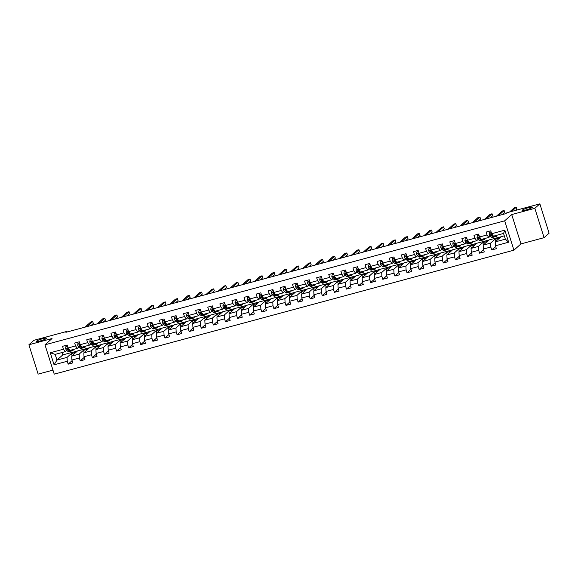 <?xml version="1.0" encoding="UTF-8"?>
<svg xmlns="http://www.w3.org/2000/svg" width="578" height="578" viewBox="0 0 578 578"><rect width="100%" height="100%" fill="white"/><g stroke="black" fill="none" stroke-linecap="round" stroke-linejoin="round"><path stroke-width="0.87" d="M522.288 210.146A5.375 0.737 162.5 0 1 527.793 207.87A5.375 0.737 162.5 0 1 532.374 207.191A5.375 0.737 162.5 0 1 532.215 207.473A5.375 0.737 162.5 0 1 526.717 209.742A5.375 0.737 162.5 0 1 522.129 210.421A5.375 0.737 162.5 0 1 522.288 210.146M36.53 341.157A5.375 0.737 162.5 0 1 42.035 338.881A5.375 0.737 162.5 0 1 46.616 338.202A5.375 0.737 162.5 0 1 46.457 338.484A5.375 0.737 162.5 0 1 40.959 340.753A5.375 0.737 162.5 0 1 36.371 341.439A5.375 0.737 162.5 0 1 36.53 341.157M544.079 237.666L534.831 208.326L511.711 214.561L520.959 243.902L544.079 237.666L549.1 233.194L539.852 203.853L506.884 212.74L505.88 213.636L65.885 332.307L66.889 331.411L33.921 340.305L28.9 344.777L38.148 374.118L52.966 370.122M520.959 243.902L513.929 250.166L54.238 374.147L44.983 344.806L504.681 220.825L513.929 250.166M504.291 235.824L501.09 236.691L495.259 241.886L505.345 239.162L503.546 233.454L493.46 236.171L491.661 233.714L490.744 230.824L486.091 232.081L487.001 234.971L479.559 236.98L478.642 234.09L473.989 235.34L474.899 238.237L467.458 240.246L466.54 237.348L461.887 238.606L462.797 241.503L455.356 243.511L454.438 240.614L449.785 241.871L450.703 244.761L443.254 246.77L442.343 243.88L437.683 245.137L438.601 248.027L431.152 250.036L430.242 247.146L425.581 248.396L426.499 251.293L419.05 253.301L418.14 250.404L413.48 251.661L414.397 254.558L406.948 256.567L406.038 253.67L401.385 254.927L402.295 257.817L394.846 259.825L393.936 256.935L389.283 258.193L390.193 261.083L382.744 263.091L381.834 260.194L377.181 261.451L378.091 264.348L370.643 266.357L369.732 263.46L365.079 264.717L365.99 267.614L358.541 269.623L357.63 266.725L352.977 267.982L353.888 270.872L346.439 272.881L345.528 269.991L340.876 271.241L341.786 274.138L334.344 276.147L333.427 273.25L328.774 274.507L329.684 277.404L322.242 279.412L321.325 276.515L316.672 277.772L317.582 280.67L310.14 282.671L309.223 279.781L304.57 281.038L305.487 283.928L298.038 285.937L297.121 283.047L292.468 284.297L293.386 287.194L285.937 289.202L285.026 286.305L280.366 287.562L281.284 290.459L273.835 292.468L272.924 289.571L268.264 290.828L269.182 293.718L261.733 295.726L260.822 292.836L256.17 294.094L257.08 296.984L249.631 298.992L248.721 296.102L244.068 297.352L244.978 300.249L237.529 302.258L236.619 299.361L231.966 300.618L232.876 303.515L225.427 305.524L224.517 302.626L219.864 303.884L220.774 306.774L213.325 308.782L212.415 305.892L207.762 307.149L208.672 310.039L201.223 312.048L200.313 309.151L195.66 310.408L196.571 313.305L189.129 315.313L188.211 312.416L183.558 313.673L184.469 316.571L177.027 318.579L176.109 315.682L171.456 316.939L172.367 319.829L164.925 321.838L164.007 318.948L159.355 320.198L160.265 323.095L152.823 325.103L151.906 322.206L147.253 323.463L148.17 326.36L140.721 328.369L139.811 325.472L135.151 326.729L136.068 329.619L128.619 331.627L127.709 328.738L123.049 329.995L123.967 332.885L116.518 334.893L115.607 332.003L110.947 333.253L111.865 336.15L104.416 338.159L103.505 335.262L98.852 336.519L99.763 339.416L92.314 341.425L91.403 338.527L86.751 339.785L87.661 342.675L80.212 344.683L79.302 341.793L74.649 343.05L75.559 345.94L68.11 347.949L67.2 345.059L62.547 346.309L63.457 349.206L50.272 352.761L54.072 364.812L56.976 360.087L67.062 357.37L72.886 352.175L62.8 354.899L56.976 360.087L55.177 354.379L50.272 352.761M491.661 233.714L504.847 230.16L508.647 242.211L495.454 245.773L496.372 248.663L491.719 249.92L495.657 246.409M54.072 364.812L67.258 361.257L68.168 364.154L72.828 362.897L71.91 360L79.359 357.992L80.27 360.889L84.93 359.632L84.012 356.742L91.461 354.733L92.372 357.623L97.025 356.373L96.114 353.476L103.563 351.467L104.474 354.365L109.126 353.107L108.216 350.21L115.665 348.202L116.575 351.099L121.228 349.842L120.318 346.945L127.767 344.936L128.677 347.833L133.33 346.576L132.42 343.686L139.869 341.677L140.779 344.567L145.432 343.318L144.522 340.42L151.971 338.412L152.881 341.309L157.534 340.052L156.624 337.155L164.065 335.146L164.983 338.043L169.636 336.786L168.725 333.896L176.167 331.888L177.085 334.778L181.738 333.52L180.827 330.63L188.269 328.622L189.187 331.512L193.84 330.262L192.929 327.365L200.371 325.356L201.289 328.253L205.941 326.996L205.024 324.099L212.473 322.091L213.383 324.988L218.043 323.731L217.126 320.841L224.575 318.832L225.485 321.722L230.145 320.465L229.228 317.575L236.677 315.566L237.587 318.456L242.24 317.206L241.329 314.309L248.778 312.301L249.689 315.198L254.342 313.941L253.431 311.043L260.88 309.035L261.791 311.932L266.444 310.675L265.533 307.785L272.982 305.776L273.893 308.666L278.545 307.417L277.635 304.519L285.084 302.511L285.994 305.408L290.647 304.151L289.737 301.254L297.186 299.245L298.096 302.142L302.749 300.885L301.839 297.988L309.288 295.979L310.198 298.877L314.851 297.619L313.941 294.729L321.382 292.721L322.3 295.611L326.953 294.361L326.043 291.464L333.484 289.455L334.402 292.352L339.055 291.095L338.144 288.198L345.586 286.189L346.504 289.087L351.157 287.83L350.239 284.94L357.688 282.931L358.598 285.821L363.259 284.564L362.341 281.674L369.79 279.665L370.7 282.555L375.36 281.305L374.443 278.408L381.892 276.4L382.802 279.297L387.462 278.04L386.545 275.142L393.994 273.134L394.904 276.031L399.557 274.774L398.647 271.884L406.096 269.875L407.006 272.765L411.659 271.508L410.748 268.618L418.197 266.61L419.108 269.5L423.761 268.25L422.85 265.353L430.299 263.344L431.21 266.241L435.863 264.984L434.952 262.087L442.401 260.078L443.312 262.976L447.964 261.718L447.054 258.828L454.503 256.82L455.413 259.71L460.066 258.46L459.156 255.563L466.598 253.554L467.515 256.451L472.168 255.194L471.258 252.297L478.7 250.288L479.617 253.186L484.27 251.929L483.36 249.031L490.801 247.023L491.719 249.92M482.84 239.039L483.179 239.35A6.423 1.857 74.9 0 0 484.089 239.726L482.616 240.123A6.423 1.857 -105.1 0 1 481.705 239.747L481.366 239.436L488.807 237.428L490.296 236.099M496.43 237.948L490.606 243.136L483.157 245.144L488.988 239.957L500.945 236.814M488.807 237.428L487.001 234.971M481.358 239.436L479.559 236.98M490.801 247.023L490.606 243.136M483.36 249.031L483.157 245.144M470.738 242.305L471.077 242.616A6.423 1.857 74.9 0 0 471.995 242.991L470.521 243.389A6.423 1.857 -105.1 0 1 469.603 243.013L469.264 242.702L476.705 240.694L478.194 239.364M484.328 241.214L478.505 246.401L471.056 248.41L476.886 243.222L488.851 240.08M476.705 240.694L474.899 238.237M469.257 242.702L467.458 240.246M478.7 250.288L478.505 246.401M471.258 252.297L471.056 248.41M458.636 245.563L458.975 245.881A6.423 1.857 74.9 0 0 459.893 246.257L458.419 246.654A6.423 1.857 -105.1 0 1 457.501 246.279L457.169 245.961L464.604 243.959L466.092 242.63M472.233 244.472L466.403 249.667L458.961 251.676L464.784 246.481L476.749 243.345M464.604 243.959L462.797 241.503M457.155 245.968L455.356 243.511M466.598 253.554L466.403 249.667M459.156 255.563L458.961 251.676M446.541 248.829L446.873 249.14A6.423 1.857 74.9 0 0 447.791 249.515L446.317 249.92A6.423 1.857 -105.1 0 1 445.4 249.537L445.067 249.226L452.502 247.218L453.99 245.896M460.131 247.738L454.301 252.933L446.859 254.941L452.682 249.747L464.647 246.604M452.502 247.218L450.703 244.761M445.053 249.226L443.254 246.77M454.503 256.82L454.301 252.933M447.054 258.828L446.859 254.941M434.439 252.095L434.772 252.405A6.423 1.857 74.9 0 0 435.689 252.781L434.215 253.178A6.423 1.857 -105.1 0 1 433.298 252.803L432.965 252.492L440.4 250.484L441.888 249.154M448.029 251.004L442.199 256.191L434.757 258.2L440.58 253.012L452.545 249.869M440.4 250.484L438.601 248.027M432.958 252.492L431.152 250.036M442.401 260.078L442.199 256.191M434.952 262.087L434.757 258.2M422.337 255.353L422.67 255.671A6.423 1.857 74.9 0 0 423.587 256.047L422.113 256.444A6.423 1.857 -105.1 0 1 421.196 256.068L420.863 255.751L428.298 253.749L429.786 252.42M435.928 254.262L430.097 259.457L422.655 261.466L428.479 256.271L440.443 253.135M428.298 253.749L426.499 251.293M420.856 255.758L419.05 253.301M430.299 263.344L430.097 259.457M422.85 265.353L422.655 261.466M410.236 258.619L410.568 258.937A6.423 1.857 74.9 0 0 411.485 259.312L410.012 259.71A6.423 1.857 -105.1 0 1 409.094 259.334L408.762 259.016L416.196 257.015L417.692 255.686M423.826 257.528L418.002 262.723L410.553 264.731L416.377 259.536L428.341 256.401M416.196 257.015L414.397 254.558M408.754 259.023L406.948 256.567M418.197 266.61L418.002 262.723M410.748 268.618L410.553 264.731M398.134 261.885L398.466 262.195A6.423 1.857 74.9 0 0 399.384 262.571L397.91 262.968A6.423 1.857 -105.1 0 1 396.992 262.593L396.66 262.282L404.101 260.273L405.59 258.951M411.724 260.794L405.9 265.981L398.452 267.99L404.275 262.802L416.239 259.659M404.101 260.273L402.295 257.817M396.653 262.282L394.846 259.825M406.096 269.875L405.9 265.981M398.647 271.884L398.452 267.99M386.032 265.15L386.364 265.461A6.423 1.857 74.9 0 0 387.282 265.837L385.808 266.234A6.423 1.857 -105.1 0 1 384.89 265.858L384.558 265.548L392 263.539L393.488 262.21M399.622 264.059L393.799 269.247L386.35 271.255L392.173 266.068L404.138 262.925M392 263.539L390.193 261.083M384.551 265.548L382.744 263.091M393.994 273.134L393.799 269.247M386.545 275.142L386.35 271.255M373.93 268.409L374.262 268.727A6.423 1.857 74.9 0 0 375.18 269.102L373.706 269.5A6.423 1.857 -105.1 0 1 372.788 269.124L372.456 268.806L379.898 266.805L381.386 265.475M387.52 267.318L381.697 272.513L374.248 274.521L380.071 269.326L392.036 266.191M379.898 266.805L378.091 264.348M372.449 268.813L370.643 266.357M381.892 276.4L381.697 272.513M374.443 278.408L374.248 274.521M361.828 271.674L362.168 271.985A6.423 1.857 74.9 0 0 363.078 272.368L361.604 272.765A6.423 1.857 -105.1 0 1 360.694 272.39L360.354 272.072L367.796 270.063L369.284 268.741M375.418 270.583L369.595 275.778L362.146 277.787L367.969 272.592L379.934 269.449M367.796 270.063L365.99 267.614M360.347 272.072L358.541 269.623M369.79 279.665L369.595 275.778M362.341 281.674L362.146 277.787M349.726 274.94L350.066 275.251A6.423 1.857 74.9 0 0 350.976 275.627L349.502 276.024A6.423 1.857 -105.1 0 1 348.592 275.648L348.252 275.338L355.694 273.329L357.182 272M363.316 273.849L357.493 279.037L350.044 281.045L355.875 275.858L367.832 272.715M355.694 273.329L353.888 270.872M348.245 275.338L346.439 272.881M357.688 282.931L357.493 279.037M350.239 284.94L350.044 281.045M337.624 278.206L337.964 278.517A6.423 1.857 74.9 0 0 338.874 278.892L337.4 279.29A6.423 1.857 -105.1 0 1 336.49 278.914L336.15 278.603L343.592 276.595L345.08 275.265M351.214 277.115L345.391 282.302L337.942 284.311L343.773 279.123L355.73 275.981M343.592 276.595L341.786 274.138M336.143 278.603L334.344 276.147M345.586 286.189L345.391 282.302M338.144 288.198L337.942 284.311M322.242 279.412L324.041 281.869L331.49 279.86L332.979 278.531M339.113 280.373L333.289 285.568L325.84 287.577L331.671 282.382L343.628 279.246M331.49 279.86L329.684 277.404M333.484 289.455L333.289 285.568M326.043 291.464L325.84 287.577M313.421 284.73L313.76 285.041A6.423 1.857 74.9 0 0 314.678 285.424L313.204 285.821A6.423 1.857 -105.1 0 1 312.286 285.438L311.947 285.127L319.388 283.119L320.877 281.797M327.018 283.639L321.187 288.834L313.746 290.842L319.569 285.648L331.534 282.505M319.388 283.119L317.582 280.67M311.939 285.127L310.14 282.671M321.382 292.721L321.187 288.834M313.941 294.729L313.746 290.842M301.326 287.996L301.658 288.306A6.423 1.857 74.9 0 0 302.576 288.682L301.102 289.079A6.423 1.857 -105.1 0 1 300.184 288.704L299.852 288.393L307.286 286.385L308.775 285.055M314.916 286.905L309.086 292.092L301.644 294.101L307.467 288.913L319.432 285.77M307.286 286.385L305.487 283.928M299.838 288.393L298.038 285.937M309.288 295.979L309.086 292.092M301.839 297.988L301.644 294.101M289.224 291.261L289.556 291.572A6.423 1.857 74.9 0 0 290.474 291.948L289 292.345A6.423 1.857 -105.1 0 1 288.082 291.969L287.75 291.659L295.185 289.65L296.673 288.321M302.814 290.17L296.984 295.358L289.542 297.367L295.365 292.172L307.33 289.036M295.185 289.65L293.386 287.194M287.743 291.659L285.937 289.202M297.186 299.245L296.984 295.358M289.737 301.254L289.542 297.367M277.122 294.52L277.454 294.838A6.423 1.857 74.9 0 0 278.372 295.214L276.898 295.611A6.423 1.857 -105.1 0 1 275.981 295.235L275.648 294.917L283.083 292.916L284.571 291.587M290.712 293.429L284.882 298.624L277.44 300.632L283.263 295.437L295.228 292.302M283.083 292.916L281.284 290.459M275.641 294.925L273.835 292.468M285.084 302.511L284.882 298.624M277.635 304.519L277.44 300.632M265.02 297.786L265.353 298.096A6.423 1.857 74.9 0 0 266.27 298.472L264.796 298.877A6.423 1.857 -105.1 0 1 263.879 298.494L263.546 298.183L270.981 296.174L272.476 294.852M278.61 296.695L272.787 301.889L265.338 303.898L271.161 298.703L283.126 295.56M270.981 296.174L269.182 293.718M263.539 298.183L261.733 295.726M272.982 305.776L272.787 301.889M265.533 307.785L265.338 303.898M252.918 301.051L253.251 301.362A6.423 1.857 74.9 0 0 254.168 301.738L252.694 302.135A6.423 1.857 -105.1 0 1 251.777 301.759L251.444 301.449L258.879 299.44L260.375 298.111M266.509 299.96L260.685 305.148L253.236 307.156L259.06 301.969L271.024 298.826M258.879 299.44L257.08 296.984M251.437 301.449L249.631 298.992M260.88 309.035L260.685 305.148M253.431 311.043L253.236 307.156M240.816 304.31L241.149 304.628A6.423 1.857 74.9 0 0 242.066 305.003L240.593 305.401A6.423 1.857 -105.1 0 1 239.675 305.025L239.343 304.707L246.784 302.706L248.273 301.376M254.407 303.219L248.583 308.414L241.134 310.422L246.958 305.227L258.922 302.092M246.784 302.706L244.978 300.249M239.335 304.714L237.529 302.258M248.778 312.301L248.583 308.414M241.329 314.309L241.134 310.422M228.715 307.575L229.047 307.893A6.423 1.857 74.9 0 0 229.965 308.269L228.491 308.666A6.423 1.857 -105.1 0 1 227.573 308.291L227.241 307.973L234.682 305.972L236.171 304.642M242.305 306.485L236.481 311.679L229.032 313.688L234.856 308.493L246.82 305.357M234.682 305.972L232.876 303.515M227.233 307.98L225.427 305.524M236.677 315.566L236.481 311.679M229.228 317.575L229.032 313.688M216.613 310.841L216.945 311.152A6.423 1.857 74.9 0 0 217.863 311.528L216.389 311.925A6.423 1.857 -105.1 0 1 215.471 311.549L215.139 311.239L222.581 309.23L224.069 307.908M230.203 309.75L224.38 314.938L216.931 316.946L222.754 311.759L234.719 308.616M222.581 309.23L220.774 306.774M215.132 311.239L213.325 308.782M224.575 318.832L224.38 314.938M217.126 320.841L216.931 316.946M204.511 314.107L204.85 314.418A6.423 1.857 74.9 0 0 205.761 314.793L204.287 315.191A6.423 1.857 -105.1 0 1 203.377 314.815L203.037 314.504L210.479 312.496L211.967 311.166M218.101 313.016L212.278 318.203L204.829 320.212L210.659 315.024L222.617 311.882M210.479 312.496L208.672 310.039M203.03 314.504L201.223 312.048M212.473 322.091L212.278 318.203M205.024 324.099L204.829 320.212M192.409 317.365L192.749 317.683A6.423 1.857 74.9 0 0 193.659 318.059L192.185 318.456A6.423 1.857 -105.1 0 1 191.275 318.081L190.935 317.763L198.377 315.761L199.865 314.432M205.999 316.274L200.176 321.469L192.727 323.478L198.557 318.283L210.515 315.147M198.377 315.761L196.571 313.305M190.928 317.77L189.129 315.313M200.371 325.356L200.176 321.469M192.929 327.365L192.727 323.478M180.307 320.631L180.647 320.942A6.423 1.857 74.9 0 0 181.557 321.325L180.083 321.722A6.423 1.857 -105.1 0 1 179.173 321.346L178.833 321.028L186.275 319.02L187.763 317.698M193.897 319.54L188.074 324.735L180.625 326.743L186.456 321.549L198.413 318.406M186.275 319.02L184.469 316.571M178.826 321.028L177.027 318.579M188.269 328.622L188.074 324.735M180.827 330.63L180.625 326.743M168.205 323.897L168.545 324.207A6.423 1.857 74.9 0 0 169.462 324.583L167.988 324.981A6.423 1.857 -105.1 0 1 167.071 324.605L166.731 324.294L174.173 322.286L175.661 320.956M181.803 322.806L175.972 327.993L168.523 330.002L174.354 324.814L186.318 321.671M174.173 322.286L172.367 319.829M166.724 324.294L164.925 321.838M176.167 331.888L175.972 327.993M168.725 333.896L168.523 330.002M152.823 325.103L154.622 327.56L162.071 325.551L163.56 324.222M169.701 326.071L163.87 331.259L156.428 333.268L162.252 328.08L174.216 324.937M162.071 325.551L160.265 323.095M164.065 335.146L163.87 331.259M156.624 337.155L156.428 333.268M140.721 328.369L142.52 330.826L149.969 328.817L151.458 327.488M157.599 329.33L151.768 334.525L144.327 336.533L150.15 331.339L162.115 328.203M149.969 328.817L148.17 326.36M151.971 338.412L151.768 334.525M144.522 340.42L144.327 336.533M128.619 331.627L130.426 334.084L137.867 332.075L139.356 330.753M145.497 332.596L139.666 337.79L132.225 339.799L138.048 334.604L150.013 331.461M137.867 332.075L136.068 329.619M139.869 341.677L139.666 337.79M132.42 343.686L132.225 339.799M116.518 334.893L118.324 337.35L125.766 335.341L127.254 334.012M133.395 335.861L127.572 341.049L120.123 343.057L125.946 337.87L137.911 334.727M125.766 335.341L123.967 332.885M127.767 344.936L127.572 341.049M120.318 346.945L120.123 343.057M104.416 338.159L106.222 340.615L113.664 338.607L115.159 337.277M121.293 339.127L115.47 344.315L108.021 346.323L113.844 341.128L125.809 337.993M113.664 338.607L111.865 336.15M115.665 348.202L115.47 344.315M108.216 350.21L108.021 346.323M92.314 341.425L94.12 343.881L101.569 341.873L103.057 340.543M109.191 342.386L103.368 347.58L95.919 349.589L101.742 344.394L113.707 341.258M101.569 341.873L99.763 339.416M103.563 351.467L103.368 347.58M96.114 353.476L95.919 349.589M80.212 344.683L82.018 347.14L89.467 345.131L90.956 343.809M97.09 345.651L91.266 350.846L83.817 352.855L89.641 347.66L101.605 344.517M89.467 345.131L87.661 342.675M91.461 354.733L91.266 350.846M84.012 356.742L83.817 352.855M68.11 347.949L69.916 350.405L77.365 348.397L78.854 347.067M84.988 348.917L79.164 354.104L71.715 356.113L77.539 350.925L89.503 347.783M77.365 348.397L75.559 345.94M79.359 357.992L79.164 354.104M71.91 360L71.715 356.113M55.177 354.379L65.263 351.662L66.752 350.333M65.263 351.662L63.457 349.206M67.258 361.257L67.062 357.37M534.831 208.326L539.852 203.853M511.711 214.561L504.681 220.825M44.983 344.806L52.02 338.542L28.9 344.777M67.07 331.989L66.889 331.411M62.056 352.522L62.8 354.899M72.091 355.781L71.405 353.599L72.886 352.175M72.915 352.255L77.401 351.048M508.647 242.211L505.345 239.162M503.546 233.454L504.847 230.16M495.454 245.773L495.259 241.886M68.168 364.154L72.113 360.636M71.405 353.599L75.899 352.392M84.193 352.515L83.507 350.34L85.017 348.996M83.507 350.34L88.001 349.126M80.27 360.889L84.215 357.377M96.295 349.249L95.608 347.075L97.118 345.731M95.608 347.075L100.102 345.861M92.372 357.623L96.316 354.112M108.397 345.991L107.71 343.809L109.213 342.465M107.71 343.809L112.197 342.595M104.474 354.365L108.418 350.846M120.499 342.725L119.812 340.543L121.315 339.199M119.812 340.543L124.299 339.337M116.575 351.099L120.52 347.588M132.6 339.459L131.914 337.285L133.417 335.941M131.914 337.285L136.401 336.071M128.677 347.833L132.622 344.322M144.702 336.194L144.016 334.019L145.519 332.675M144.016 334.019L148.503 332.805M140.779 344.567L144.724 341.056M156.804 332.935L156.118 330.753L157.621 329.409M156.118 330.753L160.605 329.539M152.881 341.309L156.826 337.79M168.906 329.67L168.22 327.488L169.722 326.151M168.22 327.488L172.706 326.281M164.983 338.043L168.921 334.532M181.008 326.404L180.314 324.229L181.824 322.885M180.314 324.229L184.808 323.015M177.085 334.778L181.022 331.266M193.103 323.138L192.416 320.963L193.926 319.62M192.416 320.963L196.91 319.75M189.187 331.512L193.124 328.001M205.204 319.88L204.518 317.698L206.028 316.354M204.518 317.698L209.012 316.491M201.289 328.253L205.226 324.735M217.306 316.614L216.62 314.432L218.13 313.095M216.62 314.432L221.114 313.225M213.383 324.988L217.328 321.476M229.408 313.348L228.722 311.174L230.232 309.83M228.722 311.174L233.216 309.96M225.485 321.722L229.43 318.211M241.51 310.09L240.824 307.908L242.334 306.564M240.824 307.908L245.318 306.694M237.587 318.456L241.532 314.945M253.612 306.824L252.926 304.642L254.428 303.298M252.926 304.642L257.42 303.436M249.689 315.198L253.634 311.679M265.714 303.558L265.027 301.384L266.53 300.04M265.027 301.384L269.514 300.17M261.791 311.932L265.736 308.421M277.816 300.293L277.129 298.118L278.632 296.774M277.129 298.118L281.616 296.904M273.893 308.666L277.837 305.155M289.918 297.034L289.231 294.852L290.734 293.508M289.231 294.852L293.718 293.638M285.994 305.408L289.939 301.889M302.019 293.769L301.333 291.587L302.836 290.243M301.333 291.587L305.82 290.38M298.096 302.142L302.041 298.631M314.121 290.503L313.435 288.328L314.938 286.984M313.435 288.328L317.922 287.114M310.198 298.877L314.136 295.365M326.223 287.237L325.53 285.062L327.04 283.719M325.53 285.062L330.024 283.849M322.3 295.611L326.238 292.1M338.318 283.979L337.631 281.797L339.142 280.453M337.631 281.797L342.125 280.583M334.402 292.352L338.34 288.834M350.42 280.713L349.733 278.531L351.243 277.194M349.733 278.531L354.227 277.324M346.504 289.087L350.441 285.575M362.522 277.447L361.835 275.273L363.345 273.929M361.835 275.273L366.329 274.059M358.598 285.821L362.543 282.31M374.623 274.182L373.937 272.007L375.447 270.663M373.937 272.007L378.431 270.793M370.7 282.555L374.645 279.044M386.725 270.923L386.039 268.741L387.549 267.397M386.039 268.741L390.533 267.535M382.802 279.297L386.747 275.778M398.827 267.657L398.141 265.475L399.651 264.139M398.141 265.475L402.635 264.269M394.904 276.031L398.849 272.52M410.929 264.392L410.243 262.217L411.746 260.873M410.243 262.217L414.729 261.003M407.006 272.765L410.951 269.254M423.031 261.133L422.345 258.951L423.847 257.607M422.345 258.951L426.831 257.737M419.108 269.5L423.053 265.988M435.133 257.867L434.446 255.686L435.949 254.342M434.446 255.686L438.933 254.479M431.21 266.241L435.155 262.723M447.235 254.602L446.548 252.427L448.051 251.083M446.548 252.427L451.035 251.213M443.312 262.976L447.256 259.464M459.337 251.336L458.65 249.161L460.153 247.818M458.65 249.161L463.137 247.948M455.413 259.71L459.358 256.199M471.438 248.078L470.752 245.896L472.255 244.552M470.752 245.896L475.239 244.682M467.515 256.451L471.453 252.933M483.54 244.812L482.847 242.63L484.357 241.286M482.847 242.63L487.341 241.423M479.617 253.186L483.555 249.674M495.635 241.546L494.949 239.371L496.459 238.028M494.949 239.371L499.443 238.158M67.561 346.215L65.856 346.67L65.581 348.469A2.225 0.643 74.9 0 0 66.362 349.972L67.857 351.366A6.423 1.857 74.9 0 0 68.768 351.742L70.241 351.345A6.423 1.857 74.9 0 0 70.653 351.005M71.397 350.008L71.73 350.319A6.423 1.857 74.9 0 0 72.647 350.694A6.423 1.857 74.9 0 0 73.348 349.48M67.518 346.063L65.856 346.67M69.895 350.376L68.768 349.322A2.225 0.643 -105.1 0 1 68.197 348.389L67.265 348.642A2.225 0.643 74.9 0 0 67.836 349.574L69.331 350.969A6.423 1.857 74.9 0 0 70.241 351.345M69.822 350.304A5.332 1.546 -105.1 0 1 69.201 349.979L67.554 348.382L67.265 348.642L67.373 348.158M91.013 325.53L93.333 323.463L92.704 321.484L86.931 326.628M92.704 321.484L90.768 322.004L84.988 327.155M72.647 350.694L71.173 351.092A6.423 1.857 -105.1 0 1 70.256 350.716L69.924 350.405M79.663 342.949L77.958 343.411L77.683 345.203A2.225 0.643 74.9 0 0 78.463 346.706L79.959 348.101A6.423 1.857 74.9 0 0 80.869 348.476L82.343 348.079A6.423 1.857 74.9 0 0 82.755 347.746M83.499 346.742L83.832 347.053A6.423 1.857 74.9 0 0 84.749 347.429A6.423 1.857 74.9 0 0 85.45 346.215M79.62 342.797L77.958 343.411M81.997 347.111L80.869 346.056A2.225 0.643 -105.1 0 1 80.299 345.131L79.367 345.377A2.225 0.643 74.9 0 0 79.937 346.309L81.433 347.703A6.423 1.857 74.9 0 0 82.343 348.079M81.924 347.046A5.332 1.546 -105.1 0 1 81.303 346.713L79.656 345.124L79.367 345.377L79.475 344.9M103.115 322.264L105.434 320.205L104.806 318.218L99.026 323.369M104.806 318.218L102.87 318.745L97.09 323.89M84.749 347.429L83.275 347.833A6.423 1.857 -105.1 0 1 82.358 347.45L82.025 347.14M91.765 339.683L90.06 340.146L89.785 341.938A2.225 0.643 74.9 0 0 90.565 343.44L92.054 344.835A6.423 1.857 74.9 0 0 92.971 345.218L94.445 344.82A6.423 1.857 74.9 0 0 94.857 344.481M95.601 343.476L95.934 343.794A6.423 1.857 74.9 0 0 96.851 344.17A6.423 1.857 74.9 0 0 97.552 342.949M91.721 339.532L90.06 340.146M94.098 343.845L92.971 342.797A2.225 0.643 -105.1 0 1 92.401 341.865L91.469 342.118A2.225 0.643 74.9 0 0 92.039 343.043L93.528 344.437A6.423 1.857 74.9 0 0 94.445 344.82M94.026 343.78A5.332 1.546 -105.1 0 1 93.405 343.448L91.758 341.858L91.469 342.118L91.577 341.634M115.217 318.998L117.529 316.939L116.908 314.952L111.128 320.104M116.908 314.952L114.964 315.48L109.191 320.624M96.851 344.17L95.377 344.567A6.423 1.857 -105.1 0 1 94.46 344.192L94.127 343.874M103.867 336.418L102.162 336.88L101.887 338.679A2.225 0.643 74.9 0 0 102.667 340.182L104.156 341.576A6.423 1.857 74.9 0 0 105.073 341.952L106.547 341.555A6.423 1.857 74.9 0 0 106.959 341.215M107.703 340.218L108.035 340.529A6.423 1.857 74.9 0 0 108.953 340.904A6.423 1.857 74.9 0 0 109.654 339.691M103.823 336.273L102.162 336.88M106.2 340.587L105.073 339.532A2.225 0.643 -105.1 0 1 104.502 338.6L103.57 338.853A2.225 0.643 74.9 0 0 104.141 339.785L105.629 341.179A6.423 1.857 74.9 0 0 106.547 341.555M106.121 340.514A5.332 1.546 -105.1 0 1 105.507 340.189L103.859 338.592L103.57 338.853L103.679 338.368M127.319 315.74L129.631 313.673L129.01 311.694L123.23 316.838M129.01 311.694L127.066 312.214L121.293 317.365M108.953 340.904L107.479 341.302A6.423 1.857 -105.1 0 1 106.562 340.926L106.229 340.615M115.968 333.159L114.263 333.614L113.989 335.413A2.225 0.643 74.9 0 0 114.769 336.916L116.257 338.311A6.423 1.857 74.9 0 0 117.175 338.686L118.649 338.289A6.423 1.857 74.9 0 0 119.061 337.949M119.805 336.952L120.137 337.263A6.423 1.857 74.9 0 0 121.055 337.639A6.423 1.857 74.9 0 0 121.756 336.425M115.925 333.007L114.263 333.614M118.295 337.321L117.175 336.266A2.225 0.643 -105.1 0 1 116.604 335.334L115.672 335.587A2.225 0.643 74.9 0 0 116.243 336.519L117.731 337.913A6.423 1.857 74.9 0 0 118.649 338.289M118.223 337.249A5.332 1.546 -105.1 0 1 117.601 336.923L115.961 335.334L115.672 335.587L115.781 335.103M139.421 312.474L141.733 310.408L141.111 308.428L135.331 313.572M141.111 308.428L139.168 308.948L133.395 314.1M121.055 337.639L119.581 338.036A6.423 1.857 -105.1 0 1 118.663 337.66L118.331 337.35M128.07 329.894L126.365 330.356L126.091 332.148A2.225 0.643 74.9 0 0 126.871 333.651L128.359 335.045A6.423 1.857 74.9 0 0 129.277 335.421L130.751 335.023A6.423 1.857 74.9 0 0 131.155 334.691M131.907 333.687L132.239 333.997A6.423 1.857 74.9 0 0 133.157 334.38A6.423 1.857 74.9 0 0 133.858 333.159M128.027 329.742L126.365 330.356M130.397 334.055L129.277 333A2.225 0.643 -105.1 0 1 128.706 332.075L127.774 332.321A2.225 0.643 74.9 0 0 128.345 333.253L129.833 334.648A6.423 1.857 74.9 0 0 130.751 335.023M130.325 333.99A5.332 1.546 -105.1 0 1 129.703 333.658L128.063 332.068L127.774 332.321L127.883 331.844M151.523 309.208L153.835 307.149L153.213 305.162L147.433 310.314M153.213 305.162L151.27 305.69L145.497 310.834M133.157 334.38L131.683 334.778A6.423 1.857 -105.1 0 1 130.765 334.395L130.433 334.084M140.172 326.628L138.467 327.09L138.193 328.882A2.225 0.643 74.9 0 0 138.973 330.392L140.461 331.779A6.423 1.857 74.9 0 0 141.379 332.162L142.853 331.765A6.423 1.857 74.9 0 0 143.257 331.425M144.009 330.421L144.341 330.739A6.423 1.857 74.9 0 0 145.259 331.115A6.423 1.857 74.9 0 0 145.959 329.894M140.122 326.483L138.467 327.09M142.499 330.789L141.379 329.742A2.225 0.643 -105.1 0 1 140.808 328.81L139.876 329.063A2.225 0.643 74.9 0 0 140.447 329.987L141.935 331.382A6.423 1.857 74.9 0 0 142.853 331.765M142.426 330.724A5.332 1.546 -105.1 0 1 141.805 330.392L140.165 328.803L139.876 329.063L139.984 328.579M163.625 305.943L165.937 303.884L165.315 301.897L159.535 307.048M165.315 301.897L163.372 302.424L157.599 307.568M145.259 331.115L143.785 331.512A6.423 1.857 -105.1 0 1 142.867 331.136L142.535 330.818M152.274 323.369L150.569 323.825L150.287 325.624A2.225 0.643 74.9 0 0 151.075 327.126L152.563 328.521A6.423 1.857 74.9 0 0 153.481 328.896L154.955 328.499A6.423 1.857 74.9 0 0 155.359 328.159M156.111 327.162L156.443 327.473A6.423 1.857 74.9 0 0 157.361 327.849A6.423 1.857 74.9 0 0 158.061 326.635M152.224 323.218L150.569 323.825M154.601 327.531L153.481 326.476A2.225 0.643 -105.1 0 1 152.91 325.544L151.978 325.797A2.225 0.643 74.9 0 0 152.549 326.729L154.037 328.123A6.423 1.857 74.9 0 0 154.955 328.499M154.528 327.459A5.332 1.546 -105.1 0 1 153.907 327.134L152.267 325.537L151.978 325.797L152.086 325.313M175.726 302.684L178.038 300.618L177.417 298.638L171.637 303.782M177.417 298.638L175.474 299.158L169.701 304.31M157.361 327.849L155.887 328.246A6.423 1.857 -105.1 0 1 154.969 327.871L154.637 327.56M164.376 320.104L162.671 320.566L162.389 322.358A2.225 0.643 74.9 0 0 163.177 323.861L164.665 325.255A6.423 1.857 74.9 0 0 165.583 325.631L167.056 325.233A6.423 1.857 74.9 0 0 167.461 324.894M169.462 324.583A6.423 1.857 74.9 0 0 170.163 323.369M164.325 319.952L162.671 320.566M166.702 324.265L165.575 323.21A2.225 0.643 -105.1 0 1 165.012 322.278L164.08 322.531A2.225 0.643 74.9 0 0 164.651 323.463L166.139 324.858A6.423 1.857 74.9 0 0 167.056 325.233M166.63 324.193A5.332 1.546 -105.1 0 1 166.009 323.868L164.369 322.278L164.08 322.531L164.188 322.054M187.821 299.418L190.14 297.352L189.512 295.372L183.739 300.517M189.512 295.372L187.575 295.893L181.803 301.044M176.478 316.838L174.766 317.3L174.491 319.092A2.225 0.643 74.9 0 0 175.279 320.595L176.767 321.989A6.423 1.857 74.9 0 0 177.684 322.365L179.158 321.968A6.423 1.857 74.9 0 0 179.563 321.635M181.557 321.325A6.423 1.857 74.9 0 0 182.258 320.104M176.427 316.686L174.766 317.3M178.804 321L177.677 319.952A2.225 0.643 -105.1 0 1 177.114 319.02L176.182 319.266A2.225 0.643 74.9 0 0 176.752 320.198L178.241 321.592A6.423 1.857 74.9 0 0 179.158 321.968M178.732 320.935A5.332 1.546 -105.1 0 1 178.111 320.602L176.471 319.013L176.182 319.266L176.29 318.789M199.923 296.153L202.242 294.094L201.614 292.107L195.841 297.258M201.614 292.107L199.677 292.634L193.897 297.778M188.58 313.572L186.867 314.035L186.593 315.834A2.225 0.643 74.9 0 0 187.373 317.336L188.869 318.731A6.423 1.857 74.9 0 0 189.786 319.107L191.26 318.709A6.423 1.857 74.9 0 0 191.665 318.37M193.659 318.059A6.423 1.857 74.9 0 0 194.36 316.845M188.529 313.428L186.867 314.035M190.906 317.734L189.779 316.686A2.225 0.643 -105.1 0 1 189.208 315.754L188.284 316.007A2.225 0.643 74.9 0 0 188.847 316.939L190.343 318.334A6.423 1.857 74.9 0 0 191.26 318.709M190.834 317.669A5.332 1.546 -105.1 0 1 190.213 317.344L188.573 315.747L188.284 316.007L188.392 315.523M212.025 292.887L214.344 290.828L213.716 288.848L207.943 293.992M213.716 288.848L211.779 289.368L205.999 294.513M200.682 310.314L198.969 310.769L198.695 312.568A2.225 0.643 74.9 0 0 199.475 314.071L200.971 315.465A6.423 1.857 74.9 0 0 201.881 315.841L203.355 315.444A6.423 1.857 74.9 0 0 203.767 315.104M205.761 314.793A6.423 1.857 74.9 0 0 206.462 313.579M200.631 310.162L198.969 310.769M203.008 314.475L201.881 313.421A2.225 0.643 -105.1 0 1 201.31 312.488L200.385 312.741A2.225 0.643 74.9 0 0 200.949 313.673L202.445 315.068A6.423 1.857 74.9 0 0 203.355 315.444M202.936 314.403A5.332 1.546 -105.1 0 1 202.314 314.078L200.674 312.481L200.385 312.741L200.487 312.257M224.127 289.629L226.446 287.562L225.817 285.583L220.045 290.727M225.817 285.583L223.881 286.103L218.101 291.254M212.783 307.048L211.071 307.51L210.797 309.302A2.225 0.643 74.9 0 0 211.577 310.805L213.072 312.199A6.423 1.857 74.9 0 0 213.983 312.575L215.457 312.178A6.423 1.857 74.9 0 0 215.869 311.838M217.863 311.528A6.423 1.857 74.9 0 0 218.563 310.314M212.733 306.896L211.071 307.51M215.11 311.21L213.983 310.155A2.225 0.643 -105.1 0 1 213.412 309.23L212.48 309.476A2.225 0.643 74.9 0 0 213.051 310.408L214.546 311.802A6.423 1.857 74.9 0 0 215.457 312.178M215.038 311.137A5.332 1.546 -105.1 0 1 214.416 310.812L212.769 309.223L212.48 309.476L212.588 308.999M236.229 286.363L238.548 284.297L237.919 282.317L232.146 287.468M237.919 282.317L235.983 282.837L230.203 287.989M224.878 303.782L223.173 304.245L222.898 306.037A2.225 0.643 74.9 0 0 223.679 307.539L225.174 308.934A6.423 1.857 74.9 0 0 226.085 309.309L227.559 308.912A6.423 1.857 74.9 0 0 227.97 308.58M229.965 308.269A6.423 1.857 74.9 0 0 230.665 307.048M224.835 303.631L223.173 304.245M227.212 307.944L226.085 306.896A2.225 0.643 -105.1 0 1 225.514 305.964L224.582 306.217A2.225 0.643 74.9 0 0 225.153 307.142L226.648 308.536A6.423 1.857 74.9 0 0 227.559 308.912M227.14 307.879A5.332 1.546 -105.1 0 1 226.518 307.547L224.871 305.957L224.582 306.217L224.69 305.733M248.33 283.097L250.65 281.038L250.021 279.051L244.248 284.203M250.021 279.051L248.085 279.579L242.305 284.723M236.98 300.517L235.275 300.979L235 302.778A2.225 0.643 74.9 0 0 235.781 304.281L237.269 305.675A6.423 1.857 74.9 0 0 238.187 306.051L239.66 305.654A6.423 1.857 74.9 0 0 240.072 305.314M242.066 305.003A6.423 1.857 74.9 0 0 242.767 303.79M236.937 300.372L235.275 300.979M239.314 304.678L238.187 303.631A2.225 0.643 -105.1 0 1 237.616 302.699L236.684 302.951A2.225 0.643 74.9 0 0 237.255 303.884L238.743 305.278A6.423 1.857 74.9 0 0 239.66 305.654M239.241 304.613A5.332 1.546 -105.1 0 1 238.62 304.288L236.973 302.691L236.684 302.951L236.792 302.467M260.432 279.839L262.744 277.772L262.123 275.793L256.343 280.937M262.123 275.793L260.187 276.313L254.407 281.457M249.082 297.258L247.377 297.713L247.102 299.512A2.225 0.643 74.9 0 0 247.883 301.015L249.371 302.41A6.423 1.857 74.9 0 0 250.288 302.785L251.762 302.388A6.423 1.857 74.9 0 0 252.174 302.048M254.168 301.738A6.423 1.857 74.9 0 0 254.869 300.524M249.039 297.106L247.377 297.713M251.416 301.42L250.288 300.365A2.225 0.643 -105.1 0 1 249.718 299.433L248.786 299.686A2.225 0.643 74.9 0 0 249.356 300.618L250.845 302.012A6.423 1.857 74.9 0 0 251.762 302.388M251.336 301.348A5.332 1.546 -105.1 0 1 250.722 301.022L249.075 299.426L248.786 299.686L248.894 299.202M272.534 276.573L274.846 274.507L274.225 272.527L268.445 277.671M274.225 272.527L272.281 273.047L266.509 278.199M261.184 293.992L259.479 294.455L259.204 296.247A2.225 0.643 74.9 0 0 259.984 297.749L261.473 299.144A6.423 1.857 74.9 0 0 262.39 299.52L263.864 299.122A6.423 1.857 74.9 0 0 264.276 298.79M266.27 298.472A6.423 1.857 74.9 0 0 266.971 297.258M261.14 293.841L259.479 294.455M263.51 298.154L262.39 297.099A2.225 0.643 -105.1 0 1 261.82 296.174L260.888 296.42A2.225 0.643 74.9 0 0 261.458 297.352L262.947 298.747A6.423 1.857 74.9 0 0 263.864 299.122M263.438 298.089A5.332 1.546 -105.1 0 1 262.824 297.757L261.177 296.167L260.888 296.42L260.996 295.943M284.636 273.307L286.948 271.248L286.327 269.261L280.547 274.413M286.327 269.261L284.383 269.789L278.61 274.933M273.286 290.727L271.581 291.189L271.306 292.981A2.225 0.643 74.9 0 0 272.086 294.484L273.575 295.878A6.423 1.857 74.9 0 0 274.492 296.261L275.966 295.864A6.423 1.857 74.9 0 0 276.378 295.524M278.372 295.214A6.423 1.857 74.9 0 0 279.073 293.992M273.242 290.582L271.581 291.189M275.612 294.888L274.492 293.841A2.225 0.643 -105.1 0 1 273.921 292.909L272.989 293.162A2.225 0.643 74.9 0 0 273.56 294.086L275.049 295.481A6.423 1.857 74.9 0 0 275.966 295.864M275.54 294.823A5.332 1.546 -105.1 0 1 274.918 294.491L273.278 292.901L272.989 293.162L273.098 292.678M296.738 270.042L299.05 267.982L298.429 265.996L292.649 271.147M298.429 265.996L296.485 266.523L290.712 271.667M285.387 287.461L283.682 287.923L283.408 289.723A2.225 0.643 74.9 0 0 284.188 291.225L285.676 292.62A6.423 1.857 74.9 0 0 286.594 292.995L288.068 292.598A6.423 1.857 74.9 0 0 288.473 292.258M290.474 291.948A6.423 1.857 74.9 0 0 291.175 290.734M285.344 287.317L283.682 287.923M287.714 291.63L286.594 290.575A2.225 0.643 -105.1 0 1 286.023 289.643L285.091 289.896A2.225 0.643 74.9 0 0 285.662 290.828L287.15 292.222A6.423 1.857 74.9 0 0 288.068 292.598M287.642 291.558A5.332 1.546 -105.1 0 1 287.02 291.233L285.38 289.636L285.091 289.896L285.2 289.412M308.84 266.783L311.152 264.717L310.531 262.737L304.751 267.881M310.531 262.737L308.587 263.257L302.814 268.409M297.489 284.203L295.784 284.658L295.51 286.457A2.225 0.643 74.9 0 0 296.29 287.96L297.778 289.354A6.423 1.857 74.9 0 0 298.696 289.73L300.17 289.332A6.423 1.857 74.9 0 0 300.574 288.993M302.576 288.682A6.423 1.857 74.9 0 0 303.277 287.468M297.439 284.051L295.784 284.658M299.816 288.364L298.696 287.309A2.225 0.643 -105.1 0 1 298.125 286.377L297.193 286.63A2.225 0.643 74.9 0 0 297.764 287.562L299.252 288.957A6.423 1.857 74.9 0 0 300.17 289.332M299.744 288.292A5.332 1.546 -105.1 0 1 299.122 287.967L297.482 286.377L297.193 286.63L297.302 286.146M320.942 263.517L323.254 261.451L322.632 259.471L316.852 264.616M322.632 259.471L320.689 259.992L314.916 265.143M309.591 280.937L307.886 281.399L307.604 283.191A2.225 0.643 74.9 0 0 308.392 284.694L309.88 286.088A6.423 1.857 74.9 0 0 310.798 286.464L312.272 286.067A6.423 1.857 74.9 0 0 312.676 285.734M314.678 285.424A6.423 1.857 74.9 0 0 315.378 284.203M309.541 280.785L307.886 281.399M311.918 285.099L310.791 284.044A2.225 0.643 -105.1 0 1 310.227 283.119L309.295 283.365A2.225 0.643 74.9 0 0 309.866 284.297L311.354 285.691A6.423 1.857 74.9 0 0 312.272 286.067M311.845 285.033A5.332 1.546 -105.1 0 1 311.224 284.701L309.584 283.112L309.295 283.365L309.403 282.888M333.044 260.252L335.356 258.193L334.727 256.206L328.954 261.357M334.727 256.206L332.791 256.733L327.018 261.877M321.693 277.671L319.981 278.134L319.706 279.925A2.225 0.643 74.9 0 0 320.494 281.435L321.982 282.823A6.423 1.857 74.9 0 0 322.9 283.206L324.374 282.808A6.423 1.857 74.9 0 0 324.778 282.469M325.522 281.464L325.862 281.782A6.423 1.857 74.9 0 0 326.78 282.158A6.423 1.857 74.9 0 0 327.473 280.937M321.643 277.527L319.981 278.134M324.02 281.833L322.892 280.785A2.225 0.643 -105.1 0 1 322.329 279.853L321.397 280.106A2.225 0.643 74.9 0 0 321.968 281.031L323.456 282.425A6.423 1.857 74.9 0 0 324.374 282.808M323.947 281.768A5.332 1.546 -105.1 0 1 323.326 281.435L321.686 279.846L321.397 280.106L321.505 279.622M345.138 256.986L347.457 254.927L346.829 252.94L341.056 258.091M346.829 252.94L344.893 253.467L339.113 258.612M326.78 282.158L325.306 282.555A6.423 1.857 -105.1 0 1 324.388 282.18L324.048 281.862M333.795 274.413L332.083 274.868L331.808 276.667A2.225 0.643 74.9 0 0 332.588 278.17L334.084 279.564A6.423 1.857 74.9 0 0 335.002 279.94L336.475 279.542A6.423 1.857 74.9 0 0 336.88 279.203M338.874 278.892A6.423 1.857 74.9 0 0 339.575 277.678M333.744 274.261L332.083 274.868M336.121 278.574L334.994 277.519A2.225 0.643 -105.1 0 1 334.424 276.587L333.499 276.84A2.225 0.643 74.9 0 0 334.062 277.772L335.558 279.167A6.423 1.857 74.9 0 0 336.475 279.542M336.049 278.502A5.332 1.546 -105.1 0 1 335.428 278.177L333.788 276.58L333.499 276.84L333.607 276.356M357.24 253.728L359.559 251.661L358.931 249.682L353.158 254.826M358.931 249.682L356.994 250.202L351.214 255.353M345.897 271.147L344.185 271.609L343.91 273.401A2.225 0.643 74.9 0 0 344.69 274.904L346.186 276.298A6.423 1.857 74.9 0 0 347.103 276.674L348.577 276.277A6.423 1.857 74.9 0 0 348.982 275.937M350.976 275.627A6.423 1.857 74.9 0 0 351.677 274.413M345.846 270.995L344.185 271.609M348.223 275.309L347.096 274.254A2.225 0.643 -105.1 0 1 346.525 273.322L345.601 273.575A2.225 0.643 74.9 0 0 346.164 274.507L347.66 275.901A6.423 1.857 74.9 0 0 348.577 276.277M348.151 275.236A5.332 1.546 -105.1 0 1 347.53 274.911L345.89 273.322L345.601 273.575L345.709 273.098M369.342 250.462L371.661 248.396L371.033 246.416L365.26 251.567M371.033 246.416L369.096 246.936L363.316 252.087M357.999 267.881L356.286 268.344L356.012 270.136A2.225 0.643 74.9 0 0 356.792 271.638L358.288 273.033A6.423 1.857 74.9 0 0 359.198 273.408L360.672 273.011A6.423 1.857 74.9 0 0 361.084 272.679M363.078 272.368A6.423 1.857 74.9 0 0 363.779 271.147M357.948 267.73L356.286 268.344M360.325 272.043L359.198 270.995A2.225 0.643 -105.1 0 1 358.627 270.063L357.695 270.309A2.225 0.643 74.9 0 0 358.266 271.241L359.762 272.635A6.423 1.857 74.9 0 0 360.672 273.011M360.253 271.978A5.332 1.546 -105.1 0 1 359.632 271.646L357.984 270.056L357.695 270.309L357.804 269.832M381.444 247.196L383.763 245.137L383.135 243.15L377.362 248.302M383.135 243.15L381.198 243.678L375.418 248.822M370.093 264.616L368.388 265.078L368.114 266.877A2.225 0.643 74.9 0 0 368.894 268.38L370.39 269.774A6.423 1.857 74.9 0 0 371.3 270.15L372.774 269.753A6.423 1.857 74.9 0 0 373.186 269.413M375.18 269.102A6.423 1.857 74.9 0 0 375.881 267.889M370.05 264.471L368.388 265.078M372.427 268.777L371.3 267.73A2.225 0.643 -105.1 0 1 370.729 266.798L369.797 267.05A2.225 0.643 74.9 0 0 370.368 267.982L371.864 269.377A6.423 1.857 74.9 0 0 372.774 269.753M372.355 268.712A5.332 1.546 -105.1 0 1 371.733 268.387L370.086 266.79L369.797 267.05L369.906 266.566M393.546 243.938L395.865 241.871L395.236 239.892L389.464 245.036M395.236 239.892L393.3 240.412L387.52 245.556M382.195 261.357L380.49 261.812L380.216 263.611A2.225 0.643 74.9 0 0 380.996 265.114L382.491 266.509A6.423 1.857 74.9 0 0 383.402 266.884L384.876 266.487A6.423 1.857 74.9 0 0 385.288 266.147M387.282 265.837A6.423 1.857 74.9 0 0 387.983 264.623M382.152 261.205L380.49 261.812M384.529 265.519L383.402 264.464A2.225 0.643 -105.1 0 1 382.831 263.532L381.899 263.785A2.225 0.643 74.9 0 0 382.47 264.717L383.965 266.111A6.423 1.857 74.9 0 0 384.876 266.487M384.457 265.447A5.332 1.546 -105.1 0 1 383.835 265.121L382.188 263.525L381.899 263.785L382.007 263.301M405.648 240.672L407.96 238.606L407.338 236.626L401.558 241.77M407.338 236.626L405.402 237.146L399.622 242.298M394.297 258.091L392.592 258.554L392.317 260.346A2.225 0.643 74.9 0 0 393.098 261.848L394.586 263.243A6.423 1.857 74.9 0 0 395.504 263.619L396.978 263.221A6.423 1.857 74.9 0 0 397.389 262.882M399.384 262.571A6.423 1.857 74.9 0 0 400.084 261.357M394.254 257.94L392.592 258.554M396.631 262.253L395.504 261.198A2.225 0.643 -105.1 0 1 394.933 260.273L394.001 260.519A2.225 0.643 74.9 0 0 394.572 261.451L396.06 262.846A6.423 1.857 74.9 0 0 396.978 263.221M396.551 262.181A5.332 1.546 -105.1 0 1 395.937 261.856L394.29 260.266L394.001 260.519L394.109 260.042M417.75 237.406L420.062 235.34L419.44 233.36L413.66 238.512M419.44 233.36L417.497 233.88L411.724 239.032M406.399 254.826L404.694 255.288L404.419 257.08A2.225 0.643 74.9 0 0 405.2 258.583L406.688 259.977A6.423 1.857 74.9 0 0 407.606 260.353L409.08 259.956A6.423 1.857 74.9 0 0 409.491 259.623M411.485 259.312A6.423 1.857 74.9 0 0 412.186 258.091M406.356 254.674L404.694 255.288M408.733 258.987L407.606 257.94A2.225 0.643 -105.1 0 1 407.035 257.008L406.103 257.261A2.225 0.643 74.9 0 0 406.674 258.185L408.162 259.58A6.423 1.857 74.9 0 0 409.08 259.956M408.653 258.922A5.332 1.546 -105.1 0 1 408.039 258.59L406.392 257L406.103 257.261L406.211 256.776M429.851 234.141L432.163 232.081L431.542 230.095L425.762 235.246M431.542 230.095L429.599 230.622L423.826 235.766M418.501 251.56L416.796 252.022L416.521 253.821A2.225 0.643 74.9 0 0 417.302 255.324L418.79 256.719A6.423 1.857 74.9 0 0 419.707 257.094L421.181 256.697A6.423 1.857 74.9 0 0 421.593 256.357M423.587 256.047A6.423 1.857 74.9 0 0 424.288 254.833M418.458 251.416L416.796 252.022M420.827 255.722L419.707 254.674A2.225 0.643 -105.1 0 1 419.137 253.742L418.205 253.995A2.225 0.643 74.9 0 0 418.775 254.927L420.264 256.321A6.423 1.857 74.9 0 0 421.181 256.697M420.755 255.657A5.332 1.546 -105.1 0 1 420.134 255.332L418.494 253.735L418.205 253.995L418.313 253.511M441.953 230.882L444.265 228.816L443.644 226.836L437.864 231.98M443.644 226.836L441.7 227.356L435.928 232.501M430.603 248.302L428.898 248.757L428.623 250.556A2.225 0.643 74.9 0 0 429.403 252.059L430.892 253.453A6.423 1.857 74.9 0 0 431.809 253.829L433.283 253.431A6.423 1.857 74.9 0 0 433.688 253.092M435.689 252.781A6.423 1.857 74.9 0 0 436.39 251.567M430.559 248.15L428.898 248.757M432.929 252.463L431.809 251.408A2.225 0.643 -105.1 0 1 431.239 250.476L430.307 250.729A2.225 0.643 74.9 0 0 430.877 251.661L432.366 253.056A6.423 1.857 74.9 0 0 433.283 253.431M432.857 252.391A5.332 1.546 -105.1 0 1 432.236 252.066L430.596 250.469L430.307 250.729L430.415 250.245M454.055 227.616L456.367 225.55L455.746 223.57L449.966 228.715M455.746 223.57L453.802 224.091L448.029 229.242M442.705 245.036L441 245.498L440.725 247.29A2.225 0.643 74.9 0 0 441.505 248.793L442.994 250.187A6.423 1.857 74.9 0 0 443.911 250.563L445.385 250.166A6.423 1.857 74.9 0 0 445.79 249.833M447.791 249.515A6.423 1.857 74.9 0 0 448.492 248.302M442.654 244.884L441 245.498M445.031 249.197L443.911 248.143A2.225 0.643 -105.1 0 1 443.34 247.218L442.408 247.463A2.225 0.643 74.9 0 0 442.979 248.396L444.468 249.79A6.423 1.857 74.9 0 0 445.385 250.166M444.959 249.132A5.332 1.546 -105.1 0 1 444.338 248.8L442.697 247.211L442.408 247.463L442.517 246.987M466.157 224.351L468.469 222.292L467.848 220.305L462.068 225.456M467.848 220.305L465.904 220.832L460.131 225.976M454.807 241.77L453.101 242.233L452.82 244.024A2.225 0.643 74.9 0 0 453.607 245.527L455.096 246.922A6.423 1.857 74.9 0 0 456.013 247.305L457.487 246.907A6.423 1.857 74.9 0 0 457.892 246.568M459.893 246.257A6.423 1.857 74.9 0 0 460.594 245.036M454.756 241.626L453.101 242.233M457.133 245.932L456.013 244.884A2.225 0.643 -105.1 0 1 455.442 243.952L454.51 244.205A2.225 0.643 74.9 0 0 455.081 245.13L456.569 246.524A6.423 1.857 74.9 0 0 457.487 246.907M457.061 245.867A5.332 1.546 -105.1 0 1 456.439 245.534L454.799 243.945L454.51 244.205L454.619 243.721M478.259 221.085L480.571 219.026L479.942 217.039L474.17 222.19M479.942 217.039L478.006 217.566L472.233 222.711M466.908 238.504L465.203 238.967L464.922 240.766A2.225 0.643 74.9 0 0 465.709 242.269L467.197 243.663A6.423 1.857 74.9 0 0 468.115 244.039L469.589 243.641A6.423 1.857 74.9 0 0 469.993 243.302M471.995 242.991A6.423 1.857 74.9 0 0 472.688 241.777M466.858 238.36L465.203 238.967M469.235 242.673L468.108 241.618A2.225 0.643 -105.1 0 1 467.544 240.686L466.612 240.939A2.225 0.643 74.9 0 0 467.183 241.871L468.671 243.266A6.423 1.857 74.9 0 0 469.589 243.641M469.163 242.601A5.332 1.546 -105.1 0 1 468.541 242.276L466.901 240.679L466.612 240.939L466.721 240.455M490.354 217.827L492.673 215.76L492.044 213.781L486.271 218.925M492.044 213.781L490.108 214.301L484.328 219.452M479.01 235.246L477.298 235.701L477.023 237.5A2.225 0.643 74.9 0 0 477.811 239.003L479.299 240.397A6.423 1.857 74.9 0 0 480.217 240.773L481.691 240.376A6.423 1.857 74.9 0 0 482.095 240.036M484.089 239.726A6.423 1.857 74.9 0 0 484.79 238.512M478.96 235.094L477.298 235.701M481.337 239.408L480.21 238.353A2.225 0.643 -105.1 0 1 479.646 237.421L478.714 237.674A2.225 0.643 74.9 0 0 479.285 238.606L480.773 240A6.423 1.857 74.9 0 0 481.691 240.376M481.264 239.335A5.332 1.546 -105.1 0 1 480.643 239.01L479.003 237.421L478.714 237.674L478.822 237.197M502.455 214.561L504.775 212.494L504.146 210.515L498.373 215.659M504.146 210.515L502.21 211.035L496.43 216.186M491.112 231.98L489.4 232.443L489.125 234.234A2.225 0.643 74.9 0 0 489.906 235.737L491.401 237.132A6.423 1.857 74.9 0 0 492.319 237.507L493.793 237.11A6.423 1.857 74.9 0 0 494.197 236.778M494.941 235.773L495.281 236.084A6.423 1.857 74.9 0 0 496.191 236.467A6.423 1.857 74.9 0 0 496.892 235.246M491.062 231.829L489.4 232.443M493.439 236.142L492.312 235.087A2.225 0.643 -105.1 0 1 491.741 234.162L490.816 234.408A2.225 0.643 74.9 0 0 491.379 235.34L492.875 236.734A6.423 1.857 74.9 0 0 493.793 237.11M493.366 236.077A5.332 1.546 -105.1 0 1 492.745 235.745L491.105 234.155L490.816 234.408L490.924 233.931M515.562 210.399L516.876 209.236L516.248 207.249L511.479 211.505M516.248 207.249L514.312 207.777L509.536 212.025M496.191 236.467L494.717 236.864A6.423 1.857 -105.1 0 1 493.807 236.481L493.468 236.171M68.052 347.761L65.589 348.426M69.331 350.969L67.857 351.366M71.73 350.319L70.256 350.716M67.836 349.574L66.362 349.972M80.154 344.495L77.69 345.16M81.433 347.703L79.959 348.101M83.832 347.053L82.358 347.45M79.937 346.309L78.463 346.706M92.256 341.23L89.792 341.894M93.528 344.437L92.054 344.835M95.934 343.794L94.46 344.192M92.039 343.043L90.565 343.44M104.358 337.964L101.894 338.629M105.629 341.179L104.156 341.576M108.035 340.529L106.562 340.926M104.141 339.785L102.667 340.182M116.46 334.705L113.996 335.37M117.731 337.913L116.257 338.311M120.137 337.263L118.663 337.66M116.243 336.519L114.769 336.916M128.562 331.44L126.098 332.104M129.833 334.648L128.359 335.045M132.239 333.997L130.765 334.395M128.345 333.253L126.871 333.651M140.656 328.174L138.2 328.839M141.935 331.382L140.461 331.779M144.341 330.739L142.867 331.136M140.447 329.987L138.973 330.392M152.758 324.915L150.294 325.58M154.037 328.123L152.563 328.521M156.443 327.473L154.969 327.871M152.549 326.729L151.075 327.126M164.86 321.65L162.396 322.314M166.139 324.858L164.665 325.255M168.545 324.207L167.071 324.605M164.651 323.463L163.177 323.861M176.962 318.384L174.498 319.049M178.241 321.592L176.767 321.989M180.647 320.942L179.173 321.346M176.752 320.198L175.279 320.595M189.064 315.118L186.6 315.783M190.343 318.334L188.869 318.731M192.749 317.683L191.275 318.081M188.847 316.939L187.373 317.336M201.166 311.86L198.702 312.525M202.445 315.068L200.971 315.465M204.85 314.418L203.377 314.815M200.949 313.673L199.475 314.071M213.268 308.594L210.804 309.259M214.546 311.802L213.072 312.199M216.945 311.152L215.471 311.549M213.051 310.408L211.577 310.805M225.369 305.329L222.906 305.993M226.648 308.536L225.174 308.934M229.047 307.893L227.573 308.291M225.153 307.142L223.679 307.539M237.471 302.063L235.008 302.728M238.743 305.278L237.269 305.675M241.149 304.628L239.675 305.025M237.255 303.884L235.781 304.281M249.573 298.804L247.109 299.469M250.845 302.012L249.371 302.41M253.251 301.362L251.777 301.759M249.356 300.618L247.883 301.015M261.675 295.539L259.211 296.203M262.947 298.747L261.473 299.144M265.353 298.096L263.879 298.494M261.458 297.352L259.984 297.749M273.777 292.273L271.313 292.938M275.049 295.481L273.575 295.878M277.454 294.838L275.981 295.235M273.56 294.086L272.086 294.484M285.879 289.007L283.415 289.672M287.15 292.222L285.676 292.62M289.556 291.572L288.082 291.969M285.662 290.828L284.188 291.225M297.973 285.749L295.51 286.413M299.252 288.957L297.778 289.354M301.658 288.306L300.184 288.704M297.764 287.562L296.29 287.96M310.075 282.483L307.612 283.148M311.354 285.691L309.88 286.088M313.76 285.041L312.286 285.438M309.866 284.297L308.392 284.694M322.177 279.217L319.713 279.882M323.456 282.425L321.982 282.823M325.862 281.782L324.388 282.18M321.968 281.031L320.494 281.435M334.279 275.959L331.815 276.624M335.558 279.167L334.084 279.564M337.964 278.517L336.49 278.914M334.062 277.772L332.588 278.17M346.381 272.693L343.917 273.358M347.66 275.901L346.186 276.298M350.066 275.251L348.592 275.648M346.164 274.507L344.69 274.904M358.483 269.427L356.019 270.092M359.762 272.635L358.288 273.033M362.168 271.985L360.694 272.39M358.266 271.241L356.792 271.638M370.585 266.162L368.121 266.826M371.864 269.377L370.39 269.774M374.262 268.727L372.788 269.124M370.368 267.982L368.894 268.38M382.687 262.903L380.223 263.568M383.965 266.111L382.491 266.509M386.364 265.461L384.89 265.858M382.47 264.717L380.996 265.114M394.788 259.638L392.325 260.302M396.06 262.846L394.586 263.243M398.466 262.195L396.992 262.593M394.572 261.451L393.098 261.848M406.89 256.372L404.427 257.037M408.162 259.58L406.688 259.977M410.568 258.937L409.094 259.334M406.674 258.185L405.2 258.583M418.992 253.106L416.528 253.771M420.264 256.321L418.79 256.719M422.67 255.671L421.196 256.068M418.775 254.927L417.302 255.324M431.094 249.848L428.63 250.512M432.366 253.056L430.892 253.453M434.772 252.405L433.298 252.803M430.877 251.661L429.403 252.059M443.189 246.582L440.725 247.247M444.468 249.79L442.994 250.187M446.873 249.14L445.4 249.537M442.979 248.396L441.505 248.793M455.291 243.316L452.827 243.981M456.569 246.524L455.096 246.922M458.975 245.881L457.501 246.279M455.081 245.13L453.607 245.527M467.392 240.051L464.929 240.715M468.671 243.266L467.197 243.663M471.077 242.616L469.603 243.013M467.183 241.871L465.709 242.269M479.494 236.792L477.031 237.457M480.773 240L479.299 240.397M483.179 239.35L481.705 239.747M479.285 238.606L477.811 239.003M491.596 233.526L489.132 234.191M492.875 236.734L491.401 237.132M495.281 236.084L493.807 236.481M491.379 235.34L489.906 235.737"/></g></svg>
